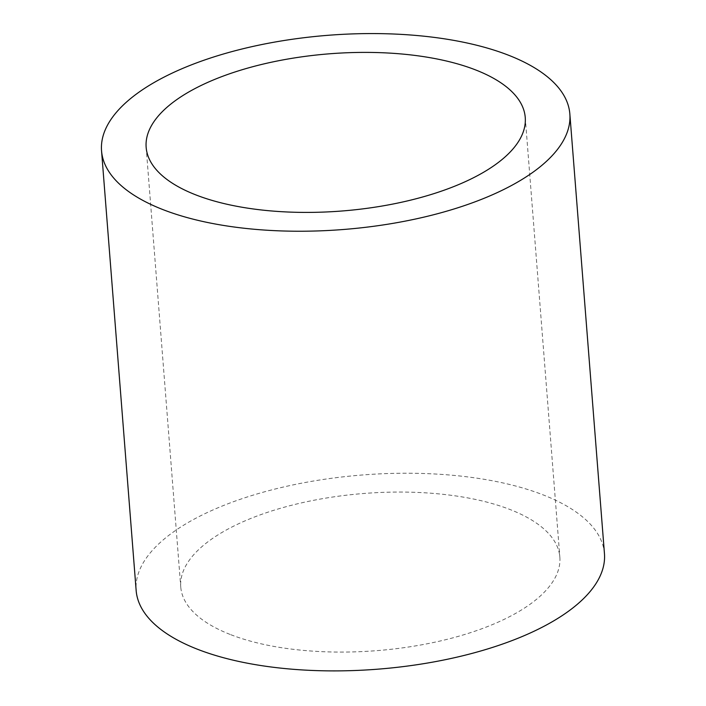 <?xml version="1.0" encoding="UTF-8"?>
<svg xmlns="http://www.w3.org/2000/svg" width="706" height="706" viewBox="0 0 706 706"><rect width="100%" height="100%" fill="white"/><g stroke="black" fill="none" stroke-linecap="round" stroke-linejoin="round"><path stroke-width="0.53" stroke-dasharray="3.53 2.65" d="M230.853 634.72A190.135 78.851 -4.5 0 0 442.168 640.545A190.135 78.851 -4.5 0 0 559.849 557.149A190.135 78.851 -4.5 0 0 364.111 493.459A190.135 78.851 -4.5 0 0 180.754 586.986A190.135 78.851 -4.5 0 0 230.853 634.72M604.451 553.636A234.877 97.402 -4.5 0 0 362.663 474.962A234.877 97.402 -4.5 0 0 136.152 590.498M146.151 147.316L180.754 586.986M525.246 117.487L559.849 557.149"/><path stroke-width="1.06" d="M475.147 69.744A190.135 78.851 175.5 0 1 525.246 117.487A190.135 78.851 175.5 0 1 407.574 200.875A190.135 78.851 175.5 0 1 196.25 195.059A190.135 78.851 175.5 0 1 146.151 147.316A190.135 78.851 175.5 0 1 263.832 63.928A190.135 78.851 175.5 0 1 475.147 69.744M163.439 209.797A234.877 97.402 -4.5 0 0 424.482 216.989A234.877 97.402 -4.5 0 0 569.848 113.975A234.877 97.402 -4.5 0 0 328.061 35.3A234.877 97.402 -4.5 0 0 101.549 150.828A234.877 97.402 -4.5 0 0 163.439 209.797M101.549 150.828L136.152 590.498A234.877 97.402 -4.5 0 0 198.042 649.467A234.877 97.402 -4.5 0 0 459.085 656.651A234.877 97.402 -4.5 0 0 604.451 553.636L569.848 113.975"/></g></svg>
